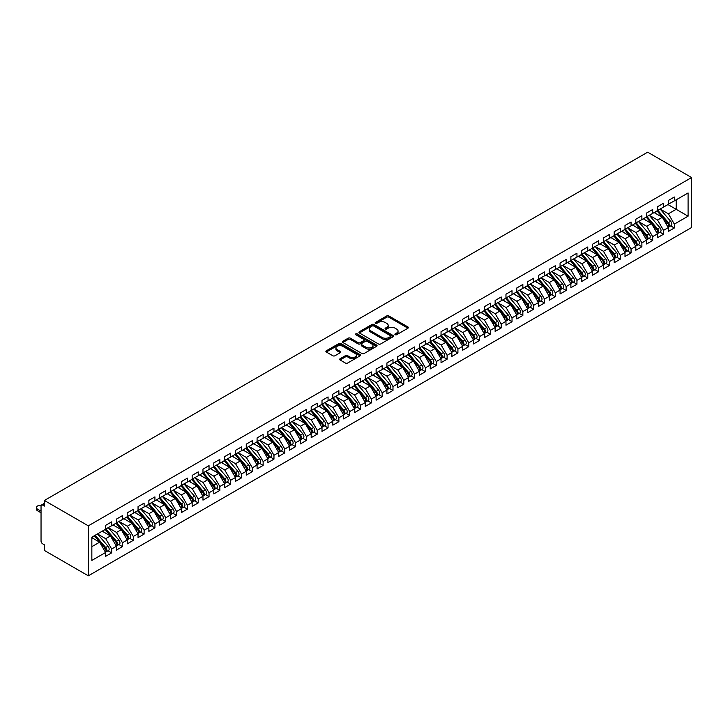 <?xml version="1.0" encoding="UTF-8"?>
<svg xmlns="http://www.w3.org/2000/svg" width="728" height="728" viewBox="0 0 728 728"><rect width="100%" height="100%" fill="white"/><g stroke="black" fill="none" stroke-linecap="round" stroke-linejoin="round"><path stroke-width="1.09" d="M395.186 334.716A1.056 0.61 0 0 0 396.678 334.716L407.962 328.201A1.502 0.864 0 0 0 408.399 327.591A1.502 0.864 0 0 0 407.962 326.972L388.843 315.934A1.502 0.864 0 0 0 386.714 315.934L375.43 322.449A1.056 0.61 0 0 0 376.922 323.314L378.378 322.468A4.805 2.776 0 0 1 385.176 322.468L386.768 323.387A4.805 2.776 0 0 1 388.179 325.352A4.805 2.776 0 0 1 386.768 327.309L385.312 328.155A1.056 0.61 0 0 0 386.796 329.011L388.261 328.173A4.805 2.776 0 0 1 395.058 328.173L396.651 329.092A4.805 2.776 0 0 1 398.052 331.049A4.805 2.776 0 0 1 396.651 333.014L395.186 333.861A1.056 0.61 0 0 0 395.186 334.716L395.186 333.861M340.085 358.74A1.502 0.864 0 0 0 339.648 359.35A1.502 0.864 0 0 0 340.085 359.969L345.454 363.063A1.502 0.864 0 0 0 347.575 363.063L360.105 355.828A1.502 0.864 0 0 0 360.551 355.219A1.502 0.864 0 0 0 360.105 354.6L340.986 343.561A1.502 0.864 0 0 0 338.866 343.561L326.335 350.796A1.502 0.864 0 0 0 325.889 351.415A1.502 0.864 0 0 0 326.335 352.024L332.814 355.764A1.502 0.864 0 0 0 334.935 355.764L340.304 352.671A1.502 0.864 0 0 0 340.74 352.052A1.502 0.864 0 0 0 340.304 351.442L337.091 349.586A4.022 2.321 0 0 1 335.908 347.948A4.022 2.321 0 0 1 338.393 345.8A4.022 2.321 0 0 1 342.77 346.31L355.355 353.571A4.022 2.321 0 0 1 356.529 355.219A4.022 2.321 0 0 1 354.054 357.357A4.022 2.321 0 0 1 349.677 356.856L347.575 355.646A1.502 0.864 0 0 0 345.454 355.646L340.085 358.74L340.085 359.969M647.665 152.179L691.6 177.541L88.325 525.844L44.39 500.473L647.665 152.179M378.487 343.989A1.502 0.864 0 0 0 380.608 343.989L393.138 336.755A1.502 0.864 0 0 0 393.584 336.145A1.502 0.864 0 0 0 393.138 335.526L374.028 324.488A1.502 0.864 0 0 0 371.899 324.488L359.368 331.731A1.502 0.864 0 0 0 358.922 332.341A1.502 0.864 0 0 0 359.368 332.951L378.487 343.989M356.119 334.944A1.056 0.61 0 0 1 357.184 335.089L376.604 346.3L364.091 353.526A1.502 0.864 0 0 1 361.971 353.526L342.852 342.488L342.852 341.259A1.502 0.864 0 0 0 342.406 341.878A1.502 0.864 0 0 0 342.852 342.488M342.852 341.259L348.212 338.165A1.502 0.864 0 0 1 350.341 338.165L358.094 342.642A1.502 0.864 0 0 0 360.214 342.642L363.773 340.586A1.502 0.864 0 0 0 364.209 339.976A1.502 0.864 0 0 0 363.773 339.366L355.701 334.698A1.056 0.61 0 0 1 357.184 333.843L376.622 345.063A1.502 0.864 0 0 1 377.068 345.682A1.502 0.864 0 0 1 376.622 346.291L376.622 345.063M44.39 500.473L44.39 506.096L42.661 505.095A2.293 1.329 -120 0 0 41.514 504.986A2.293 1.329 -120 0 0 41.041 506.033L41.041 541.022A2.293 1.329 -120 0 0 42.661 543.834L44.39 544.835L44.39 550.459L88.325 575.821L88.325 525.844M88.325 575.821L691.6 227.527L691.6 177.541M667.958 204.568L688.087 216.189L688.087 192.947L674.337 200.882L674.337 197.006L668.277 200.5L668.277 204.377L663.517 207.125L663.517 203.249L657.457 206.752L657.457 210.619L652.697 213.377L652.697 209.5L646.637 212.995L646.637 216.871L641.878 219.619L641.878 215.743L635.817 219.246L635.817 223.123L631.058 225.871L631.058 221.994L624.997 225.489L624.997 229.366L620.238 232.114L620.238 228.246L614.177 231.741L614.177 235.617L609.418 238.365L609.418 234.489L603.357 237.992L603.357 241.86L598.589 244.608L598.589 240.741L592.537 244.235L592.537 248.111L587.769 250.86L587.769 246.983L581.708 250.487L581.708 254.354L576.949 257.102L576.949 253.235L570.889 256.729L570.889 260.606L566.129 263.354L566.129 259.477L560.069 262.981L560.069 266.848L555.309 269.597L555.309 265.729L549.249 269.224L549.249 273.1L544.489 275.848L544.489 271.972L538.429 275.475L538.429 279.343L533.67 282.091L533.67 278.223L527.609 281.718L527.609 285.594L522.85 288.343L522.85 284.466L516.789 287.969L516.789 291.837L512.021 294.594L512.021 290.718L505.969 294.212L505.969 298.089L501.201 300.837L501.201 296.96L495.14 300.464L495.14 304.34L490.381 307.089L490.381 303.212L484.32 306.706L484.32 310.583L479.561 313.331L479.561 309.464L473.5 312.958L473.5 316.835L468.741 319.583L468.741 315.706L462.68 319.21L462.68 323.077L457.921 325.826L457.921 321.958L451.861 325.452L451.861 329.329L447.101 332.077L447.101 328.201L441.041 331.704L441.041 335.572L436.281 338.32L436.281 334.452L430.221 337.947L430.221 341.823L425.452 344.572L425.452 340.695L419.392 344.198L419.392 348.066L414.632 350.814L414.632 346.947L408.572 350.441L408.572 354.318L403.812 357.066L403.812 353.189L397.752 356.693L397.752 360.56L392.993 363.308L392.993 359.441L386.932 362.935L386.932 366.812L382.173 369.56L382.173 365.684L376.112 369.187L376.112 373.055L371.353 375.812L371.353 371.935L365.292 375.43L365.292 379.306L360.533 382.054L360.533 378.178L354.472 381.681L354.472 385.558L349.704 388.306L349.704 384.43L343.652 387.924L343.652 391.8L338.884 394.549L338.884 390.672L332.823 394.176L332.823 398.052L328.064 400.8L328.064 396.924L322.004 400.418L322.004 404.295L317.244 407.043L317.244 403.175L311.184 406.67L311.184 410.546L306.424 413.295L306.424 409.418L300.364 412.922L300.364 416.789L295.604 419.537L295.604 415.67L289.544 419.164L289.544 423.041L284.784 425.789L284.784 421.912L278.724 425.416L278.724 429.283L273.965 432.032L273.965 428.164L267.904 431.659L267.904 435.535L263.136 438.283L263.136 434.407L257.084 437.91L257.084 441.778L252.316 444.526L252.316 440.658L246.255 444.153L246.255 448.029L241.496 450.778L241.496 446.901L235.435 450.404L235.435 454.272L230.676 457.029L230.676 453.153L224.615 456.647L224.615 460.524L219.856 463.272L219.856 459.395L213.795 462.899L213.795 466.775L209.036 469.524L209.036 465.647L202.976 469.141L202.976 473.018L198.216 475.766L198.216 471.89L192.156 475.393L192.156 479.27L187.396 482.018L187.396 478.141L181.336 481.636L181.336 485.512L176.567 488.26L176.567 484.393L170.516 487.887L170.516 491.764L165.747 494.512L165.747 490.636L159.687 494.139L159.687 498.007L154.928 500.755L154.928 496.887L148.867 500.382L148.867 504.258L144.108 507.007L144.108 503.13L138.047 506.633L138.047 510.501L133.288 513.249L133.288 509.382L127.227 512.876L127.227 516.753L122.468 519.501L122.468 515.624L116.407 519.128L116.407 522.995L111.648 525.743L111.648 521.876L105.587 525.37L105.587 529.247L91.846 537.182L91.846 560.423L105.587 552.488L99.636 542.178L91.846 537.683M688.087 216.189L674.337 224.115L668.386 213.814L660.169 209.063L670.67 221.33L668.395 222.641A3.058 1.765 60 0 1 669.578 225.553A3.058 1.765 60 0 1 668.941 226.954A3.058 1.765 60 0 1 668.45 227.1M670.743 225.917L674.337 227.991L674.337 224.115M674.337 227.991L668.277 231.495L668.277 227.618L663.517 230.367L657.566 220.056L649.34 215.306L659.85 227.582L657.575 228.892A3.058 1.765 60 0 1 658.758 231.804A3.058 1.765 60 0 1 658.121 233.206A3.058 1.765 60 0 1 657.63 233.342M659.923 232.159L663.517 234.243L663.517 230.367M663.517 234.243L657.457 237.738L657.457 233.861L652.697 236.618L646.746 226.308L638.52 221.558M649.103 238.411L652.697 240.486L652.697 236.618M652.697 240.486L646.637 243.989L646.637 240.113L641.878 242.861L635.926 232.551L627.7 227.8M638.283 244.663L641.878 246.737L641.878 242.861M641.878 246.737L635.817 250.232L635.817 246.364L631.058 249.113L625.106 238.802L616.88 234.052L627.381 246.319L625.115 247.638A3.058 1.765 60 0 1 626.298 250.541A3.058 1.765 60 0 1 625.661 251.943A3.058 1.765 60 0 1 625.17 252.088M627.463 250.905L631.058 252.98L631.058 249.113M631.058 252.98L624.997 256.484L624.997 252.607L620.238 255.355L614.286 245.045L606.06 240.304L616.561 252.571L614.295 253.881A3.058 1.765 60 0 1 615.469 256.793A3.058 1.765 60 0 1 614.841 258.194A3.058 1.765 60 0 1 614.341 258.331M616.634 257.157L620.238 259.232L620.238 255.355M620.238 259.232L614.177 262.726L614.177 258.859L609.418 261.607L603.466 251.296L595.24 246.546L605.741 258.813L603.466 260.133A3.058 1.765 60 0 1 604.65 263.036A3.058 1.765 60 0 1 604.022 264.437A3.058 1.765 60 0 1 603.521 264.582M605.814 263.399L609.418 265.474L609.418 261.607M609.418 265.474L603.357 268.978L603.357 265.101L598.589 267.849L592.638 257.539L584.42 252.798L594.922 265.065L592.647 266.375A3.058 1.765 60 0 1 593.83 269.287A3.058 1.765 60 0 1 593.202 270.689A3.058 1.765 60 0 1 592.701 270.825M594.994 269.651L598.589 271.726L598.589 267.849M598.589 271.726L592.537 275.22L592.537 271.353L587.769 274.101L581.818 263.791L573.6 259.041M584.175 275.894L587.769 277.969L587.769 274.101M587.769 277.969L581.708 281.472L581.708 277.596L576.949 280.344L570.998 270.033L562.771 265.292M573.355 282.146L576.949 284.22L576.949 280.344M576.949 284.22L570.889 287.715L570.889 283.847L566.129 286.595L560.178 276.285L551.951 271.535L562.462 283.811L560.187 285.121A3.058 1.765 60 0 1 561.37 288.024A3.058 1.765 60 0 1 560.733 289.425A3.058 1.765 60 0 1 560.241 289.571M562.535 288.388L566.129 290.463L566.129 286.595M566.129 290.463L560.069 293.966L560.069 290.09L555.309 292.838L549.358 282.537L541.131 277.787L551.642 290.053L549.367 291.364A3.058 1.765 60 0 1 550.55 294.276A3.058 1.765 60 0 1 549.913 295.677A3.058 1.765 60 0 1 549.422 295.823M551.715 294.64L555.309 296.715L555.309 292.838M555.309 296.715L549.249 300.209L549.249 296.341L544.489 299.09L538.538 288.779L530.312 284.029M540.895 300.882L544.489 302.966L544.489 299.09M544.489 302.966L538.429 306.461L538.429 302.584L533.67 305.332L527.718 295.031L519.492 290.281L529.993 302.548L527.727 303.858A3.058 1.765 60 0 1 528.901 306.77A3.058 1.765 60 0 1 528.273 308.171A3.058 1.765 60 0 1 527.773 308.317M530.066 307.134L533.67 309.209L533.67 305.332M533.67 309.209L527.609 312.712L527.609 308.836L522.85 311.584L516.898 301.274L508.672 296.524M519.246 313.377L522.85 315.461L522.85 311.584M522.85 315.461L516.789 318.955L516.789 315.078L512.021 317.836L506.069 307.525L497.852 302.775M508.426 319.628L512.021 321.703L512.021 317.836M512.021 321.703L505.969 325.207L505.969 321.33L501.201 324.078L495.249 313.768L487.032 309.018L497.533 321.294L495.258 322.604A3.058 1.765 60 0 1 496.441 325.516A3.058 1.765 60 0 1 495.804 326.918A3.058 1.765 60 0 1 495.313 327.054M497.606 325.88L501.201 327.955L501.201 324.078M501.201 327.955L495.14 331.449L495.14 327.582L490.381 330.33L484.429 320.02L476.203 315.269L486.714 327.536L484.439 328.856A3.058 1.765 60 0 1 485.621 331.759A3.058 1.765 60 0 1 484.985 333.16A3.058 1.765 60 0 1 484.493 333.306M486.786 332.123L490.381 334.197L490.381 330.33M490.381 334.197L484.32 337.701L484.32 333.824L479.561 336.573L473.61 326.262L465.383 321.521L475.894 333.788L473.619 335.098A3.058 1.765 60 0 1 474.802 338.01A3.058 1.765 60 0 1 474.165 339.412A3.058 1.765 60 0 1 473.673 339.548M475.966 338.374L479.561 340.449L479.561 336.573M479.561 340.449L473.5 343.944L473.5 340.076L468.741 342.824L462.79 332.514L454.563 327.764L465.074 340.031L462.799 341.35A3.058 1.765 60 0 1 463.982 344.253A3.058 1.765 60 0 1 463.345 345.654A3.058 1.765 60 0 1 462.853 345.8M465.147 344.617L468.741 346.692L468.741 342.824M468.741 346.692L462.68 350.195L462.68 346.319L457.921 349.067L451.97 338.757L443.743 334.016M454.327 350.869L457.921 352.944L457.921 349.067M457.921 352.944L451.861 356.438L451.861 352.57L447.101 355.319L441.15 345.008L432.923 340.258M443.498 357.111L447.101 359.186L447.101 355.319M447.101 359.186L441.041 362.69L441.041 358.813L436.281 361.561L430.321 351.251L422.104 346.51L432.605 358.777L430.33 360.087A3.058 1.765 60 0 1 431.513 362.999A3.058 1.765 60 0 1 430.885 364.4A3.058 1.765 60 0 1 430.385 364.537M432.678 363.363L436.281 365.438L436.281 361.561M436.281 365.438L430.221 368.932L430.221 365.065L425.452 367.813L419.501 357.503L411.284 352.752L421.785 365.028L419.51 366.339A3.058 1.765 60 0 1 420.693 369.242A3.058 1.765 60 0 1 420.065 370.643A3.058 1.765 60 0 1 419.565 370.789M421.858 369.606L425.452 371.68L425.452 367.813M425.452 371.68L419.392 375.184L419.392 371.307L414.632 374.055L408.681 363.754L400.455 359.004L410.965 371.271L408.69 372.581A3.058 1.765 60 0 1 409.873 375.493A3.058 1.765 60 0 1 409.236 376.895A3.058 1.765 60 0 1 408.745 377.031M411.038 375.857L414.632 377.932L414.632 374.055M414.632 377.932L408.572 381.426L408.572 377.559L403.812 380.307L397.861 369.997L389.635 365.247M400.218 382.1L403.812 384.184L403.812 380.307M403.812 384.184L397.752 387.678L397.752 383.802L392.993 386.55L387.041 376.249L378.815 371.498M389.398 388.352L392.993 390.426L392.993 386.55M392.993 390.426L386.932 393.93L386.932 390.053L382.173 392.801L376.221 382.491L367.995 377.741L378.505 390.017L376.23 391.327A3.058 1.765 60 0 1 377.413 394.239A3.058 1.765 60 0 1 376.776 395.641A3.058 1.765 60 0 1 376.285 395.777M378.578 394.594L382.173 396.678L382.173 392.801M382.173 396.678L376.112 400.173L376.112 396.296L371.353 399.044L365.401 388.743L357.175 383.993M367.758 400.846L371.353 402.921L371.353 399.044M371.353 402.921L365.292 406.424L365.292 402.548L360.533 405.296L354.582 394.986L346.355 390.235L356.856 402.511L354.591 403.822A3.058 1.765 60 0 1 355.764 406.734A3.058 1.765 60 0 1 355.137 408.135A3.058 1.765 60 0 1 354.636 408.272M356.929 407.089L360.533 409.172L360.533 405.296M360.533 409.172L354.472 412.667L354.472 408.79L349.704 411.548L343.752 401.237L335.535 396.487L346.037 408.754L343.762 410.073A3.058 1.765 60 0 1 344.945 412.976A3.058 1.765 60 0 1 344.317 414.378A3.058 1.765 60 0 1 343.816 414.523M346.109 413.34L349.704 415.415L349.704 411.548M349.704 415.415L343.652 418.919L343.652 415.042L338.884 417.79L332.933 407.48L324.715 402.739M335.289 419.592L338.884 421.667L338.884 417.79M338.884 421.667L332.823 425.161L332.823 421.294L328.064 424.042L322.113 413.731L313.886 408.981M324.47 425.834L328.064 427.909L328.064 424.042M328.064 427.909L322.004 431.413L322.004 427.536L317.244 430.284L311.293 419.974L303.066 415.233L313.577 427.5L311.302 428.81A3.058 1.765 60 0 1 312.485 431.722A3.058 1.765 60 0 1 311.848 433.124A3.058 1.765 60 0 1 311.356 433.26M313.65 432.086L317.244 434.161L317.244 430.284M317.244 434.161L311.184 437.655L311.184 433.788L306.424 436.536L300.473 426.226L292.246 421.476L302.757 433.742L300.482 435.062A3.058 1.765 60 0 1 301.665 437.965A3.058 1.765 60 0 1 301.028 439.366A3.058 1.765 60 0 1 300.537 439.512M302.83 438.329L306.424 440.404L306.424 436.536M306.424 440.404L300.364 443.907L300.364 440.031L295.604 442.779L289.653 432.468L281.427 427.727L291.928 439.994L289.662 441.305A3.058 1.765 60 0 1 290.845 444.216A3.058 1.765 60 0 1 290.208 445.618A3.058 1.765 60 0 1 289.717 445.754M292.01 444.581L295.604 446.655L295.604 442.779M295.604 446.655L289.544 450.15L289.544 446.282L284.784 449.03L278.833 438.72L270.607 433.97L281.108 446.246L278.842 447.556A3.058 1.765 60 0 1 280.025 450.459A3.058 1.765 60 0 1 279.388 451.861A3.058 1.765 60 0 1 278.888 452.006M281.181 450.823L284.784 452.898L284.784 449.03M284.784 452.898L278.724 456.401L278.724 452.525L273.965 455.273L268.013 444.972L259.787 440.222M270.361 457.075L273.965 459.15L273.965 455.273M273.965 459.15L267.904 462.644L267.904 458.776L263.136 461.525L257.184 451.214L248.967 446.464M259.541 463.317L263.136 465.401L263.136 461.525M263.136 465.401L257.084 468.896L257.084 465.019L252.316 467.767L246.364 457.466L238.147 452.716L248.648 464.983L246.373 466.293A3.058 1.765 60 0 1 247.556 469.205A3.058 1.765 60 0 1 246.919 470.606A3.058 1.765 60 0 1 246.428 470.752M248.721 469.569L252.316 471.644L252.316 467.767M252.316 471.644L246.255 475.147L246.255 471.271L241.496 474.019L235.544 463.709L227.318 458.959L237.829 471.234L235.554 472.545A3.058 1.765 60 0 1 236.736 475.457A3.058 1.765 60 0 1 236.1 476.858A3.058 1.765 60 0 1 235.608 476.995M237.901 475.812L241.496 477.896L241.496 474.019M241.496 477.896L235.435 481.39L235.435 477.513L230.676 480.262L224.725 469.96L216.498 465.21M227.081 482.063L230.676 484.138L230.676 480.262M230.676 484.138L224.615 487.642L224.615 483.765L219.856 486.513L213.905 476.203L205.678 471.453L216.189 483.729L213.914 485.039A3.058 1.765 60 0 1 215.097 487.951A3.058 1.765 60 0 1 214.46 489.353A3.058 1.765 60 0 1 213.968 489.489M216.262 488.306L219.856 490.39L219.856 486.513M219.856 490.39L213.795 493.884L213.795 490.008L209.036 492.765L203.085 482.455L194.858 477.705M205.442 494.558L209.036 496.632L209.036 492.765M209.036 496.632L202.976 500.136L202.976 496.259L198.216 499.008L192.265 488.697L184.038 483.956M194.613 500.809L198.216 502.884L198.216 499.008M198.216 502.884L192.156 506.379L192.156 502.511L187.396 505.259L181.445 494.949L173.219 490.199L183.72 502.466L181.445 503.785A3.058 1.765 60 0 1 182.628 506.688A3.058 1.765 60 0 1 182 508.089A3.058 1.765 60 0 1 181.499 508.235M183.793 507.052L187.396 509.127L187.396 505.259M187.396 509.127L181.336 512.63L181.336 508.754L176.567 511.502L170.616 501.192L162.399 496.45L172.9 508.717L170.625 510.028A3.058 1.765 60 0 1 171.808 512.94A3.058 1.765 60 0 1 171.18 514.341A3.058 1.765 60 0 1 170.68 514.478M172.973 513.304L176.567 515.379L176.567 511.502M176.567 515.379L170.516 518.873L170.516 515.005L165.747 517.754L159.796 507.443L151.579 502.693L162.08 514.96L159.805 516.279A3.058 1.765 60 0 1 160.988 519.182A3.058 1.765 60 0 1 160.351 520.584A3.058 1.765 60 0 1 159.86 520.729M162.153 519.546L165.747 521.621L165.747 517.754M165.747 521.621L159.687 525.125L159.687 521.248L154.928 523.996L148.976 513.686L140.75 508.945L151.26 521.212L148.985 522.522A3.058 1.765 60 0 1 150.168 525.434A3.058 1.765 60 0 1 149.531 526.835A3.058 1.765 60 0 1 149.04 526.972M151.333 525.798L154.928 527.873L154.928 523.996M154.928 527.873L148.867 531.367L148.867 527.5L144.108 530.248L138.156 519.938L129.93 515.187M140.513 532.041L144.108 534.115L144.108 530.248M144.108 534.115L138.047 537.619L138.047 533.742L133.288 536.49L127.336 526.189L119.11 521.439L129.62 533.706L127.345 535.016A3.058 1.765 60 0 1 128.528 537.928A3.058 1.765 60 0 1 127.891 539.33A3.058 1.765 60 0 1 127.4 539.466M129.693 538.292L133.288 540.367L133.288 536.49M133.288 540.367L127.227 543.861L127.227 539.994L122.468 542.742L116.516 532.432L108.29 527.682M118.873 544.535L122.468 546.61L122.468 542.742M122.468 546.61L116.407 550.113L116.407 546.237L111.648 548.985L105.697 538.684L97.47 533.933L107.972 546.2L105.706 547.511A3.058 1.765 60 0 1 106.88 550.423A3.058 1.765 60 0 1 106.252 551.824A3.058 1.765 60 0 1 105.751 551.97M108.044 550.787L111.648 552.861L111.648 548.985M111.648 552.861L105.587 556.356L105.587 552.488M105.587 529.12L111.648 525.743M91.846 546.673L99.636 542.178M116.407 522.877L122.468 519.501M105.697 538.684L110.456 535.935L102.229 531.185M116.407 546.237L110.456 535.935M127.227 516.625L133.288 513.249M116.516 532.432L121.276 529.684L113.049 524.934M127.227 539.994L121.276 529.684M138.047 510.383L144.108 507.007M127.336 526.189L132.096 523.432L123.869 518.691M138.047 533.742L132.096 523.432M148.867 504.131L154.928 500.755M138.156 519.938L142.916 517.189L134.689 512.439M148.867 527.5L142.916 517.189M159.687 497.879L165.747 494.512M148.976 513.686L153.735 510.938L145.518 506.197M159.687 521.248L153.735 510.938M170.516 491.637L176.567 488.26M159.796 507.443L164.564 504.695L156.338 499.945M170.516 515.005L164.564 504.695M181.336 485.385L187.396 482.018M170.616 501.192L175.384 498.443L167.158 493.702M181.336 508.754L175.384 498.443M192.156 479.142L198.216 475.766M181.445 494.949L186.204 492.201L177.978 487.451M192.156 502.511L186.204 492.201M202.976 472.891L209.036 469.524M192.265 488.697L197.024 485.949L188.798 481.199M202.976 496.259L197.024 485.949M213.795 466.648L219.856 463.272M203.085 482.455L207.844 479.707L199.618 474.956M213.795 490.008L207.844 479.707M224.615 460.396L230.676 457.029M213.905 476.203L218.664 473.455L210.438 468.705M224.615 483.765L218.664 473.455M235.435 454.154L241.496 450.778M224.725 469.96L229.484 467.212L221.267 462.462M235.435 477.513L229.484 467.212M246.255 447.902L252.316 444.526M235.544 463.709L240.304 460.961L232.086 456.21M246.255 471.271L240.304 460.961M257.084 441.659L263.136 438.283M246.364 457.466L251.133 454.718L242.906 449.968M257.084 465.019L251.133 454.718M267.904 435.408L273.965 432.032M257.184 451.214L261.953 448.466L253.726 443.716M267.904 458.776L261.953 448.466M278.724 429.165L284.784 425.789M268.013 444.972L272.773 442.214L264.546 437.473M278.724 452.525L272.773 442.214M289.544 422.913L295.604 419.537M278.833 438.72L283.592 435.972L275.366 431.222M289.544 446.282L283.592 435.972M300.364 416.662L306.424 413.295M289.653 432.468L294.412 429.72L286.186 424.979M300.364 440.031L294.412 429.72M311.184 410.419L317.244 407.043M300.473 426.226L305.232 423.478L297.006 418.727M311.184 433.788L305.232 423.478M322.004 404.167L328.064 400.8M311.293 419.974L316.052 417.226L307.835 412.485M322.004 427.536L316.052 417.226M332.823 397.925L338.884 394.549M322.113 413.731L326.872 410.983L318.655 406.233M332.823 421.294L326.872 410.983M343.652 391.673L349.704 388.306M332.933 407.48L337.701 404.732L329.475 399.981M343.652 415.042L337.701 404.732M354.472 385.431L360.533 382.054M343.752 401.237L348.521 398.489L340.295 393.739M354.472 408.79L348.521 398.489M365.292 379.179L371.353 375.812M354.582 394.986L359.341 392.237L351.114 387.487M365.292 402.548L359.341 392.237M376.112 372.936L382.173 369.56M365.401 388.743L370.161 385.995L361.934 381.245M376.112 396.296L370.161 385.995M386.932 366.685L392.993 363.308M376.221 382.491L380.981 379.743L372.754 374.993M386.932 390.053L380.981 379.743M397.752 360.442L403.812 357.066M387.041 376.249L391.8 373.5L383.574 368.75M397.752 383.802L391.8 373.5M408.572 354.19L414.632 350.814M397.861 369.997L402.62 367.249L394.403 362.499M408.572 377.559L402.62 367.249M419.392 347.948L425.452 344.572M408.681 363.754L413.44 360.997L405.223 356.256M419.392 371.307L413.44 360.997M430.221 341.696L436.281 338.32M419.501 357.503L424.269 354.754L416.043 350.004M430.221 365.065L424.269 354.754M441.041 335.453L447.101 332.077M430.321 351.251L435.089 348.503L426.863 343.762M441.041 358.813L435.089 348.503M451.861 329.202L457.921 325.826M441.15 345.008L445.909 342.26L437.683 337.51M451.861 352.57L445.909 342.26M462.68 322.95L468.741 319.583M451.97 338.757L456.729 336.008L448.503 331.267M462.68 346.319L456.729 336.008M473.5 316.707L479.561 313.331M462.79 332.514L467.549 329.766L459.322 325.016M473.5 340.076L467.549 329.766M484.32 310.456L490.381 307.089M473.61 326.262L478.369 323.514L470.142 318.764M484.32 333.824L478.369 323.514M495.14 304.213L501.201 300.837M484.429 320.02L489.189 317.272L480.971 312.521M495.14 327.582L489.189 317.272M505.969 297.961L512.021 294.594M495.249 313.768L500.009 311.02L491.791 306.27M505.969 321.33L500.009 311.02M516.789 291.719L522.85 288.343M506.069 307.525L510.838 304.777L502.611 300.027M516.789 315.078L510.838 304.777M527.609 285.467L533.67 282.091M516.898 301.274L521.658 298.526L513.431 293.775M527.609 308.836L521.658 298.526M538.429 279.224L544.489 275.848M527.718 295.031L532.477 292.283L524.251 287.533M538.429 302.584L532.477 292.283M549.249 272.973L555.309 269.597M538.538 288.779L543.297 286.031L535.071 281.281M549.249 296.341L543.297 286.031M560.069 266.73L566.129 263.354M549.358 282.537L554.117 279.779L545.891 275.038M560.069 290.09L554.117 279.779M570.889 260.478L576.949 257.102M560.178 276.285L564.937 273.537L556.711 268.787M570.889 283.847L564.937 273.537M581.708 254.236L587.769 250.86M570.998 270.033L575.757 267.285L567.54 262.544M581.708 277.596L575.757 267.285M592.537 247.984L598.589 244.608M581.818 263.791L586.586 261.043L578.36 256.292M592.537 271.353L586.586 261.043M603.357 241.732L609.418 238.365M592.638 257.539L597.406 254.791L589.18 250.05M603.357 265.101L597.406 254.791M614.177 235.49L620.238 232.114M603.466 251.296L608.226 248.548L599.999 243.798M614.177 258.859L608.226 248.548M624.997 229.238L631.058 225.871M614.286 245.045L619.046 242.297L610.819 237.546M624.997 252.607L619.046 242.297M635.817 222.996L641.878 219.619M625.106 238.802L629.866 236.054L621.639 231.304M635.817 246.364L629.866 236.054M646.637 216.744L652.697 213.377M635.926 232.551L640.685 229.802L632.459 225.052M646.637 240.113L640.685 229.802M657.457 210.501L663.517 207.125M646.746 226.308L651.505 223.56L643.288 218.809M657.457 233.861L651.505 223.56M668.277 204.249L674.337 200.882M668.386 213.814L676.175 209.309L676.175 199.818L688.087 192.947M657.566 220.056L662.325 217.308L654.108 212.558M668.277 227.618L662.325 217.308M395.604 334.862L396.651 334.261A4.805 2.776 0 0 0 398.052 332.305L398.052 331.049M388.179 325.352L388.179 326.599A4.805 2.776 0 0 1 386.768 328.565L385.731 329.165M407.962 326.972L407.962 328.201L388.843 317.19A1.502 0.864 0 0 0 386.714 317.19L375.848 323.459M393.138 335.526L393.138 336.755L374.028 325.744A1.502 0.864 0 0 0 371.899 325.744L359.386 332.969M390.49 336.573A1.056 0.61 0 0 0 390.49 335.717L373.701 326.026A1.056 0.61 0 0 0 372.217 326.026L370.679 326.918A4.805 2.776 0 0 0 369.269 328.874A4.805 2.776 0 0 0 370.679 330.84L382.145 337.464A4.805 2.776 0 0 0 388.943 337.464L390.49 336.573L390.49 337.819A1.056 0.61 0 0 0 390.8 337.392L390.8 336.145M369.269 328.874L369.269 330.13A4.805 2.776 0 0 0 370.679 332.086L370.679 330.84M390.49 337.819L388.943 338.711A4.805 2.776 0 0 1 382.145 338.711L370.679 332.086M342.87 342.506L348.212 339.412L348.212 338.165M364.209 339.976L364.209 341.223A1.502 0.864 0 0 1 363.773 341.841L360.214 343.889A1.502 0.864 0 0 1 358.094 343.889L350.341 339.412A1.502 0.864 0 0 0 348.212 339.412M366.139 347.292A4.022 2.321 0 0 0 370.516 347.793A4.022 2.321 0 0 0 373 345.645A4.022 2.321 0 0 0 371.817 344.007L367.385 341.45A1.502 0.864 0 0 0 365.265 341.45L361.707 343.498A1.502 0.864 0 0 0 361.261 344.116A1.502 0.864 0 0 0 361.707 344.726L366.139 347.292L366.139 348.539A4.022 2.321 0 0 0 370.516 349.04A4.022 2.321 0 0 0 373 346.901L373 345.645M361.261 344.116L361.261 345.363A1.502 0.864 0 0 0 361.707 345.982L361.707 344.726M366.139 348.539L361.707 345.982M356.529 355.219L356.529 356.465A4.022 2.321 0 0 1 354.054 358.604A4.022 2.321 0 0 1 349.677 358.103L347.575 356.893A1.502 0.864 0 0 0 345.454 356.893L340.103 359.978M335.908 347.948L335.908 349.194A4.022 2.321 0 0 0 337.091 350.841L337.091 349.586M340.304 351.442L340.304 352.671L337.091 350.841M360.087 355.837L340.986 344.808A1.502 0.864 0 0 0 338.866 344.808L326.353 352.034M668.941 226.954L671.216 225.644A3.058 1.765 -120 0 0 671.853 224.242A3.058 1.765 -120 0 0 670.67 221.33M657.011 210.883L667.53 223.141A3.058 1.765 60 0 1 668.714 226.053A3.058 1.765 60 0 1 668.158 227.4M655.992 213.65L654.736 212.194M657.875 210.383L668.395 222.641M658.121 233.206L660.396 231.886A3.058 1.765 -120 0 0 661.033 230.485A3.058 1.765 -120 0 0 659.85 227.582M646.191 217.126L656.711 229.393A3.058 1.765 60 0 1 657.894 232.305A3.058 1.765 60 0 1 657.339 233.652M645.163 219.892L643.916 218.446M647.055 216.626L657.575 228.892M636.236 222.877L646.755 235.135A3.058 1.765 60 0 1 647.938 238.047A3.058 1.765 60 0 1 647.301 239.448L649.576 238.138A3.058 1.765 -120 0 0 650.213 236.736A3.058 1.765 -120 0 0 649.03 233.825L638.511 221.567M647.301 239.448A3.058 1.765 60 0 1 646.81 239.594M635.371 223.378L645.891 235.635A3.058 1.765 60 0 1 647.074 238.547A3.058 1.765 60 0 1 646.519 239.903M634.343 226.144L633.096 224.688M625.416 229.129L635.935 241.387A3.058 1.765 60 0 1 637.118 244.299A3.058 1.765 60 0 1 636.481 245.7L638.756 244.381A3.058 1.765 -120 0 0 639.384 242.988A3.058 1.765 -120 0 0 638.21 240.076L627.691 227.809M636.481 245.7A3.058 1.765 60 0 1 635.99 245.837M624.551 229.62L635.071 241.887A3.058 1.765 60 0 1 636.254 244.799A3.058 1.765 60 0 1 635.699 246.146M623.523 232.387L622.276 230.94M625.661 251.943L627.936 250.632A3.058 1.765 -120 0 0 628.564 249.231A3.058 1.765 -120 0 0 627.381 246.319M613.731 235.872L624.251 248.13A3.058 1.765 60 0 1 625.425 251.042A3.058 1.765 60 0 1 624.87 252.398M612.703 238.638L611.456 237.182M614.596 235.371L625.115 247.638M614.841 258.194L617.116 256.884A3.058 1.765 -120 0 0 617.744 255.483A3.058 1.765 -120 0 0 616.561 252.571M602.911 242.124L613.422 254.381A3.058 1.765 60 0 1 614.605 257.293A3.058 1.765 60 0 1 614.05 258.64M601.883 244.881L600.636 243.434M603.776 241.623L614.295 253.881M604.022 264.437L606.288 263.126A3.058 1.765 -120 0 0 606.925 261.725A3.058 1.765 -120 0 0 605.741 258.813M592.082 248.366L602.602 260.633A3.058 1.765 60 0 1 603.785 263.536A3.058 1.765 60 0 1 603.23 264.892M591.063 251.133L589.817 249.677M592.956 247.866L603.466 260.133M593.202 270.689L595.468 269.378A3.058 1.765 -120 0 0 596.105 267.977A3.058 1.765 -120 0 0 594.922 265.065M581.263 254.618L591.782 266.876A3.058 1.765 60 0 1 592.965 269.788A3.058 1.765 60 0 1 592.41 271.135M580.243 257.384L578.997 255.928M582.127 254.118L592.647 266.375M571.307 260.36L581.827 272.627A3.058 1.765 60 0 1 583.01 275.53A3.058 1.765 60 0 1 582.373 276.931L584.648 275.621A3.058 1.765 -120 0 0 585.285 274.219A3.058 1.765 -120 0 0 584.102 271.316L573.582 259.05M582.373 276.931A3.058 1.765 60 0 1 581.881 277.077M570.443 260.861L580.962 273.127A3.058 1.765 60 0 1 582.145 276.03A3.058 1.765 60 0 1 581.59 277.386M569.423 263.627L568.168 262.171M560.487 266.612L571.007 278.87A3.058 1.765 60 0 1 572.19 281.781A3.058 1.765 60 0 1 571.553 283.183L573.828 281.873A3.058 1.765 -120 0 0 574.465 280.471A3.058 1.765 -120 0 0 573.282 277.559L562.762 265.301M571.553 283.183A3.058 1.765 60 0 1 571.061 283.319M559.623 267.112L570.142 279.37A3.058 1.765 60 0 1 571.325 282.282A3.058 1.765 60 0 1 570.77 283.629M558.594 269.879L557.348 268.423M560.733 289.425L563.008 288.115A3.058 1.765 -120 0 0 563.645 286.714A3.058 1.765 -120 0 0 562.462 283.811M548.803 273.355L559.322 285.622A3.058 1.765 60 0 1 560.505 288.525A3.058 1.765 60 0 1 559.95 289.881M547.775 276.121L546.528 274.665M549.667 272.854L560.187 285.121M549.913 295.677L552.188 294.367A3.058 1.765 -120 0 0 552.816 292.965A3.058 1.765 -120 0 0 551.642 290.053M537.983 279.607L548.503 291.864A3.058 1.765 60 0 1 549.685 294.776A3.058 1.765 60 0 1 549.121 296.123M536.955 282.373L535.708 280.917M538.847 279.106L549.367 291.364M528.028 285.349L538.547 297.615A3.058 1.765 60 0 1 539.73 300.528A3.058 1.765 60 0 1 539.093 301.92L541.368 300.609A3.058 1.765 -120 0 0 541.996 299.208A3.058 1.765 -120 0 0 540.813 296.305L530.303 284.038M539.093 301.92A3.058 1.765 60 0 1 538.593 302.065M527.163 285.849L537.683 298.116A3.058 1.765 60 0 1 538.856 301.019A3.058 1.765 60 0 1 538.301 302.375M526.135 288.616L524.888 287.16M528.273 308.171L530.548 306.861A3.058 1.765 -120 0 0 531.176 305.46A3.058 1.765 -120 0 0 529.993 302.548M516.343 292.101L526.854 304.359A3.058 1.765 60 0 1 528.037 307.271A3.058 1.765 60 0 1 527.481 308.617M515.315 294.867L514.068 293.411M517.208 291.6L527.727 303.858M506.388 297.843L516.898 310.11A3.058 1.765 60 0 1 518.081 313.022A3.058 1.765 60 0 1 517.453 314.423L519.719 313.104A3.058 1.765 -120 0 0 520.356 311.702A3.058 1.765 -120 0 0 519.173 308.799L508.654 296.533M517.453 314.423A3.058 1.765 60 0 1 516.953 314.56M505.514 298.344L516.034 310.61A3.058 1.765 60 0 1 517.217 313.522A3.058 1.765 60 0 1 516.662 314.869M504.495 301.11L503.248 299.663M495.559 304.095L506.078 316.352A3.058 1.765 60 0 1 507.261 319.264A3.058 1.765 60 0 1 506.633 320.666L508.899 319.355A3.058 1.765 -120 0 0 509.536 317.954A3.058 1.765 -120 0 0 508.353 315.042L497.834 302.784M506.633 320.666A3.058 1.765 60 0 1 506.133 320.811M494.694 304.595L505.214 316.853A3.058 1.765 60 0 1 506.397 319.765A3.058 1.765 60 0 1 505.842 321.121M493.675 307.362L492.428 305.906M495.804 326.918L498.079 325.598A3.058 1.765 -120 0 0 498.716 324.197A3.058 1.765 -120 0 0 497.533 321.294M483.874 310.838L494.394 323.105A3.058 1.765 60 0 1 495.577 326.017A3.058 1.765 60 0 1 495.022 327.363M482.846 313.604L481.599 312.157M484.739 310.346L495.258 322.604M484.985 333.16L487.26 331.85A3.058 1.765 -120 0 0 487.897 330.448A3.058 1.765 -120 0 0 486.714 327.536M473.054 317.089L483.574 329.347A3.058 1.765 60 0 1 484.757 332.259A3.058 1.765 60 0 1 484.202 333.615M472.026 319.856L470.779 318.4M473.919 316.589L484.439 328.856M474.165 339.412L476.44 338.101A3.058 1.765 -120 0 0 477.077 336.7A3.058 1.765 -120 0 0 475.894 333.788M462.235 323.341L472.754 335.599A3.058 1.765 60 0 1 473.937 338.511A3.058 1.765 60 0 1 473.382 339.858M461.206 326.099L459.959 324.652M463.099 322.841L473.619 335.098M463.345 345.654L465.62 344.344A3.058 1.765 -120 0 0 466.248 342.943A3.058 1.765 -120 0 0 465.074 340.031M451.415 329.584L461.934 341.851A3.058 1.765 60 0 1 463.117 344.754A3.058 1.765 60 0 1 462.553 346.109M450.386 332.35L449.14 330.894M452.279 329.083L462.799 341.35M441.459 335.335L451.979 347.593A3.058 1.765 60 0 1 453.162 350.505A3.058 1.765 60 0 1 452.525 351.906L454.8 350.596A3.058 1.765 -120 0 0 455.428 349.194A3.058 1.765 -120 0 0 454.245 346.282L443.725 334.016M452.525 351.906A3.058 1.765 60 0 1 452.024 352.043M440.595 335.836L451.114 348.093A3.058 1.765 60 0 1 452.288 351.005A3.058 1.765 60 0 1 451.733 352.352M439.566 338.602L438.32 337.146M430.639 341.578L441.159 353.844A3.058 1.765 60 0 1 442.333 356.747A3.058 1.765 60 0 1 441.705 358.149L443.971 356.838A3.058 1.765 -120 0 0 444.608 355.437A3.058 1.765 -120 0 0 443.425 352.534L432.905 340.267M441.705 358.149A3.058 1.765 60 0 1 441.204 358.294M429.775 342.078L440.285 354.345A3.058 1.765 60 0 1 441.468 357.248A3.058 1.765 60 0 1 440.913 358.604M428.746 344.844L427.5 343.389M430.885 364.4L433.151 363.09A3.058 1.765 -120 0 0 433.788 361.689A3.058 1.765 -120 0 0 432.605 358.777M418.946 348.33L429.465 360.588A3.058 1.765 60 0 1 430.648 363.5A3.058 1.765 60 0 1 430.093 364.846M417.927 351.096L416.68 349.64M419.819 347.829L430.33 360.087M420.065 370.643L422.331 369.333A3.058 1.765 -120 0 0 422.968 367.931A3.058 1.765 -120 0 0 421.785 365.028M408.126 354.572L418.646 366.839A3.058 1.765 60 0 1 419.829 369.742A3.058 1.765 60 0 1 419.273 371.098M407.107 357.339L405.86 355.883M408.99 354.072L419.51 366.339M409.236 376.895L411.511 375.584A3.058 1.765 -120 0 0 412.148 374.183A3.058 1.765 -120 0 0 410.965 371.271M397.306 360.824L407.826 373.082A3.058 1.765 60 0 1 409.009 375.994A3.058 1.765 60 0 1 408.454 377.341M396.278 363.591L395.031 362.135M398.171 360.324L408.69 372.581M387.351 366.566L397.87 378.833A3.058 1.765 60 0 1 399.053 381.736A3.058 1.765 60 0 1 398.416 383.137L400.691 381.827A3.058 1.765 -120 0 0 401.328 380.425A3.058 1.765 -120 0 0 400.145 377.523L389.626 365.256M398.416 383.137A3.058 1.765 60 0 1 397.925 383.283M386.486 367.067L397.006 379.334A3.058 1.765 60 0 1 398.189 382.236A3.058 1.765 60 0 1 397.634 383.592M385.458 369.833L384.211 368.377M376.531 372.818L387.05 385.076A3.058 1.765 60 0 1 388.233 387.988A3.058 1.765 60 0 1 387.596 389.389L389.871 388.079A3.058 1.765 -120 0 0 390.508 386.677A3.058 1.765 -120 0 0 389.325 383.765L378.806 371.507M387.596 389.389A3.058 1.765 60 0 1 387.105 389.535M375.666 373.318L386.186 385.576A3.058 1.765 60 0 1 387.369 388.488A3.058 1.765 60 0 1 386.814 389.835M374.638 376.085L373.391 374.629M376.776 395.641L379.051 394.321A3.058 1.765 -120 0 0 379.679 392.92A3.058 1.765 -120 0 0 378.505 390.017M364.846 379.561L375.366 391.828A3.058 1.765 60 0 1 376.549 394.731A3.058 1.765 60 0 1 375.985 396.087M363.818 382.327L362.571 380.881M365.711 379.061L376.23 391.327M354.891 385.312L365.411 397.57A3.058 1.765 60 0 1 366.594 400.482A3.058 1.765 60 0 1 365.957 401.883L368.231 400.573A3.058 1.765 -120 0 0 368.859 399.171A3.058 1.765 -120 0 0 367.676 396.26L357.157 384.002M365.957 401.883A3.058 1.765 60 0 1 365.456 402.029M354.026 385.813L364.546 398.07A3.058 1.765 60 0 1 365.72 400.982A3.058 1.765 60 0 1 365.165 402.338M352.998 388.579L351.751 387.123M355.137 408.135L357.403 406.816A3.058 1.765 -120 0 0 358.039 405.414A3.058 1.765 -120 0 0 356.856 402.511M343.197 392.055L353.717 404.322A3.058 1.765 60 0 1 354.9 407.234A3.058 1.765 60 0 1 354.345 408.581M342.178 394.822L340.931 393.375M344.071 391.564L354.591 403.822M344.317 414.378L346.583 413.067A3.058 1.765 -120 0 0 347.22 411.666A3.058 1.765 -120 0 0 346.037 408.754M332.377 398.307L342.897 410.565A3.058 1.765 60 0 1 344.08 413.477A3.058 1.765 60 0 1 343.525 414.833M331.358 401.073L330.112 399.617M333.242 397.806L343.762 410.073M322.422 404.058L332.942 416.316A3.058 1.765 60 0 1 334.125 419.228A3.058 1.765 60 0 1 333.488 420.629L335.763 419.319A3.058 1.765 -120 0 0 336.4 417.918A3.058 1.765 -120 0 0 335.217 415.006L324.697 402.739M333.488 420.629A3.058 1.765 60 0 1 332.996 420.766M321.558 404.55L332.077 416.816A3.058 1.765 60 0 1 333.26 419.728A3.058 1.765 60 0 1 332.705 421.075M320.538 407.316L319.292 405.869M311.602 410.301L322.122 422.568A3.058 1.765 60 0 1 323.305 425.471A3.058 1.765 60 0 1 322.668 426.872L324.943 425.561A3.058 1.765 -120 0 0 325.58 424.16A3.058 1.765 -120 0 0 324.397 421.248L313.877 408.99M322.668 426.872A3.058 1.765 60 0 1 322.176 427.018M310.738 410.801L321.257 423.068A3.058 1.765 60 0 1 322.44 425.971A3.058 1.765 60 0 1 321.885 427.327M309.709 413.568L308.463 412.112M311.848 433.124L314.123 431.813A3.058 1.765 -120 0 0 314.76 430.412A3.058 1.765 -120 0 0 313.577 427.5M299.918 417.053L310.437 429.311A3.058 1.765 60 0 1 311.62 432.223A3.058 1.765 60 0 1 311.065 433.57M298.889 419.81L297.643 418.363M300.782 416.553L311.302 428.81M301.028 439.366L303.303 438.056A3.058 1.765 -120 0 0 303.931 436.654A3.058 1.765 -120 0 0 302.757 433.742M289.098 423.296L299.618 435.562A3.058 1.765 60 0 1 300.8 438.465A3.058 1.765 60 0 1 300.245 439.821M288.07 426.062L286.823 424.606M289.962 422.795L300.482 435.062M290.208 445.618L292.483 444.308A3.058 1.765 -120 0 0 293.111 442.906A3.058 1.765 -120 0 0 291.928 439.994M278.278 429.547L288.798 441.805A3.058 1.765 60 0 1 289.981 444.717A3.058 1.765 60 0 1 289.416 446.064M277.25 432.314L276.003 430.858M279.142 429.047L289.662 441.305M279.388 451.861L281.663 450.55A3.058 1.765 -120 0 0 282.291 449.149A3.058 1.765 -120 0 0 281.108 446.246M267.458 435.79L277.978 448.057A3.058 1.765 60 0 1 279.152 450.96A3.058 1.765 60 0 1 278.596 452.316M266.43 438.556L265.183 437.1M268.323 435.289L278.842 447.556M257.503 441.541L268.022 453.799A3.058 1.765 60 0 1 269.196 456.711A3.058 1.765 60 0 1 268.568 458.112L270.834 456.802A3.058 1.765 -120 0 0 271.471 455.4A3.058 1.765 -120 0 0 270.288 452.488L259.769 440.231M268.568 458.112A3.058 1.765 60 0 1 268.068 458.249M256.629 442.042L267.149 454.299A3.058 1.765 60 0 1 268.332 457.211A3.058 1.765 60 0 1 267.777 458.558M255.61 444.808L254.363 443.352M246.674 447.784L257.193 460.05A3.058 1.765 60 0 1 258.376 462.953A3.058 1.765 60 0 1 257.748 464.355L260.014 463.044A3.058 1.765 -120 0 0 260.651 461.643A3.058 1.765 -120 0 0 259.468 458.74L248.949 446.473M257.748 464.355A3.058 1.765 60 0 1 257.248 464.5M245.809 448.284L256.329 460.551A3.058 1.765 60 0 1 257.512 463.454A3.058 1.765 60 0 1 256.957 464.81M244.79 451.051L243.543 449.595M246.919 470.606L249.194 469.296A3.058 1.765 -120 0 0 249.831 467.895A3.058 1.765 -120 0 0 248.648 464.983M234.989 454.536L245.509 466.794A3.058 1.765 60 0 1 246.692 469.706A3.058 1.765 60 0 1 246.137 471.052M233.97 457.302L232.714 455.846M235.854 454.035L246.373 466.293M236.1 476.858L238.375 475.539A3.058 1.765 -120 0 0 239.011 474.137A3.058 1.765 -120 0 0 237.829 471.234M224.169 460.779L234.689 473.045A3.058 1.765 60 0 1 235.872 475.948A3.058 1.765 60 0 1 235.317 477.304M223.141 463.545L221.894 462.098M225.034 460.278L235.554 472.545M214.214 466.53L224.734 478.787A3.058 1.765 60 0 1 225.917 481.699A3.058 1.765 60 0 1 225.28 483.101L227.555 481.79A3.058 1.765 -120 0 0 228.192 480.389A3.058 1.765 -120 0 0 227.009 477.477L216.489 465.219M225.28 483.101A3.058 1.765 60 0 1 224.788 483.246M213.35 467.03L223.869 479.288A3.058 1.765 60 0 1 225.052 482.2A3.058 1.765 60 0 1 224.497 483.547M212.321 469.797L211.075 468.341M214.46 489.353L216.735 488.033A3.058 1.765 -120 0 0 217.363 486.632A3.058 1.765 -120 0 0 216.189 483.729M202.53 473.273L213.049 485.54A3.058 1.765 60 0 1 214.232 488.452A3.058 1.765 60 0 1 213.677 489.798M201.501 476.039L200.255 474.592M203.394 472.772L213.914 485.039M192.574 479.024L203.094 491.282A3.058 1.765 60 0 1 204.277 494.194A3.058 1.765 60 0 1 203.64 495.595L205.915 494.285A3.058 1.765 -120 0 0 206.543 492.883A3.058 1.765 -120 0 0 205.36 489.971L194.849 477.714M203.64 495.595A3.058 1.765 60 0 1 203.148 495.741M191.71 479.525L202.229 491.782A3.058 1.765 60 0 1 203.403 494.694A3.058 1.765 60 0 1 202.848 496.05M190.681 482.291L189.435 480.835M181.754 485.276L192.274 497.533A3.058 1.765 60 0 1 193.448 500.445A3.058 1.765 60 0 1 192.82 501.847L195.095 500.527A3.058 1.765 -120 0 0 195.723 499.135A3.058 1.765 -120 0 0 194.54 496.223L184.02 483.956M192.82 501.847A3.058 1.765 60 0 1 192.319 501.983M180.89 485.767L191.4 498.034A3.058 1.765 60 0 1 192.583 500.946A3.058 1.765 60 0 1 192.028 502.293M179.862 488.534L178.615 487.087M182 508.089L184.266 506.779A3.058 1.765 -120 0 0 184.903 505.378A3.058 1.765 -120 0 0 183.72 502.466M170.061 492.019L180.58 504.276A3.058 1.765 60 0 1 181.763 507.189A3.058 1.765 60 0 1 181.208 508.544M169.042 494.785L167.795 493.329M170.934 491.518L181.445 503.785M171.18 514.341L173.446 513.031A3.058 1.765 -120 0 0 174.083 511.629A3.058 1.765 -120 0 0 172.9 508.717M159.241 498.27L169.761 510.528A3.058 1.765 60 0 1 170.944 513.44A3.058 1.765 60 0 1 170.388 514.787M158.222 501.028L156.975 499.581M160.105 497.77L170.625 510.028M160.351 520.584L162.626 519.273A3.058 1.765 -120 0 0 163.263 517.872A3.058 1.765 -120 0 0 162.08 514.96M148.421 504.513L158.941 516.78A3.058 1.765 60 0 1 160.124 519.683A3.058 1.765 60 0 1 159.569 521.039M147.393 507.28L146.146 505.824M149.286 504.013L159.805 516.279M149.531 526.835L151.806 525.525A3.058 1.765 -120 0 0 152.443 524.124A3.058 1.765 -120 0 0 151.26 521.212M137.601 510.765L148.121 523.023A3.058 1.765 60 0 1 149.304 525.935A3.058 1.765 60 0 1 148.749 527.281M136.573 513.531L135.326 512.075M138.466 510.264L148.985 522.522M127.646 516.507L138.165 528.774A3.058 1.765 60 0 1 139.348 531.677A3.058 1.765 60 0 1 138.711 533.078L140.986 531.768A3.058 1.765 -120 0 0 141.623 530.366A3.058 1.765 -120 0 0 140.44 527.463L129.921 515.197M138.711 533.078A3.058 1.765 60 0 1 138.22 533.224M126.781 517.007L137.301 529.274A3.058 1.765 60 0 1 138.484 532.177A3.058 1.765 60 0 1 137.929 533.533M125.753 519.774L124.506 518.318M127.891 539.33L130.166 538.019A3.058 1.765 -120 0 0 130.794 536.618A3.058 1.765 -120 0 0 129.62 533.706M115.961 523.259L126.481 535.517A3.058 1.765 60 0 1 127.664 538.429A3.058 1.765 60 0 1 127.1 539.776M114.933 526.025L113.686 524.57M116.826 522.759L127.345 535.016M106.006 529.001L116.526 541.268A3.058 1.765 60 0 1 117.709 544.171A3.058 1.765 60 0 1 117.072 545.572L119.347 544.262A3.058 1.765 -120 0 0 119.974 542.861A3.058 1.765 -120 0 0 118.791 539.958L108.281 527.691M117.072 545.572A3.058 1.765 60 0 1 116.571 545.718M105.141 529.502L115.661 541.769A3.058 1.765 60 0 1 116.835 544.671A3.058 1.765 60 0 1 116.28 546.027M104.113 532.268L102.866 530.812M106.252 551.824L108.527 550.514A3.058 1.765 -120 0 0 109.155 549.112A3.058 1.765 -120 0 0 107.972 546.2M94.322 535.753L104.832 548.011A3.058 1.765 60 0 1 106.015 550.923A3.058 1.765 60 0 1 105.46 552.27M41.15 505.423A3.822 2.211 0 0 0 36.4 507.571A3.822 2.211 0 0 0 37.519 509.127L41.041 511.156M37.519 509.127L37.519 510.756A3.822 2.211 180 0 1 36.4 509.19L36.4 507.571M93.293 538.52L92.047 537.064M37.519 510.756L41.041 512.785M95.186 535.253L105.706 547.511M44.39 504.104L42.661 505.095M396.651 334.261L396.651 333.014M385.312 329.011L385.312 328.155M386.768 328.565L386.768 327.309M375.43 323.314L375.43 322.449M386.714 317.19L386.714 315.934M388.843 317.19L388.843 315.934M359.368 332.951L359.368 331.731M371.899 325.744L371.899 324.488M374.028 325.744L374.028 324.488M382.145 338.711L382.145 337.464M388.943 338.711L388.943 337.464M350.341 339.412L350.341 338.165M358.094 343.889L358.094 342.642M360.214 343.889L360.214 342.642M363.773 341.841L363.773 340.586M357.184 335.089L357.184 333.843M345.454 356.893L345.454 355.646M347.575 356.893L347.575 355.646M349.677 358.103L349.677 356.856M326.335 352.024L326.335 350.796M338.866 344.808L338.866 343.561M340.986 344.808L340.986 343.561M360.105 355.828L360.105 354.6M667.53 223.141L666.156 223.942M656.711 229.393L655.337 230.184M645.891 235.635L644.517 236.436M649.03 233.825L646.755 235.135M635.071 241.887L633.697 242.679M638.21 240.076L635.935 241.387M624.251 248.13L622.868 248.931M613.422 254.381L612.048 255.173M602.602 260.633L601.228 261.425M591.782 266.876L590.408 267.667M580.962 273.127L579.588 273.919M584.102 271.316L581.827 272.627M570.142 279.37L568.768 280.162M573.282 277.559L571.007 278.87M559.322 285.622L557.948 286.413M548.503 291.864L547.128 292.656M537.683 298.116L536.299 298.908M540.813 296.305L538.547 297.615M526.854 304.359L525.48 305.159M516.034 310.61L514.66 311.402M519.173 308.799L516.898 310.11M505.214 316.853L503.84 317.654M508.353 315.042L506.078 316.352M494.394 323.105L493.02 323.896M483.574 329.347L482.2 330.148M472.754 335.599L471.38 336.391M461.934 341.851L460.56 342.642M451.114 348.093L449.731 348.885M454.245 346.282L451.979 347.593M440.285 354.345L438.911 355.137M443.425 352.534L441.159 353.844M429.465 360.588L428.091 361.379M418.646 366.839L417.271 367.631M407.826 373.082L406.452 373.874M397.006 379.334L395.632 380.125M400.145 377.523L397.87 378.833M386.186 385.576L384.812 386.377M389.325 383.765L387.05 385.076M375.366 391.828L373.992 392.62M364.546 398.07L363.163 398.871M367.676 396.26L365.411 397.57M353.717 404.322L352.343 405.114M342.897 410.565L341.523 411.365M332.077 416.816L330.703 417.608M335.217 415.006L332.942 416.316M321.257 423.068L319.883 423.86M324.397 421.248L322.122 422.568M310.437 429.311L309.063 430.102M299.618 435.562L298.243 436.354M288.798 441.805L287.414 442.597M277.978 448.057L276.594 448.848M267.149 454.299L265.775 455.091M270.288 452.488L268.022 453.799M256.329 460.551L254.955 461.343M259.468 458.74L257.193 460.05M245.509 466.794L244.135 467.594M234.689 473.045L233.315 473.837M223.869 479.288L222.495 480.089M227.009 477.477L224.734 478.787M213.049 485.54L211.675 486.331M202.229 491.782L200.846 492.583M205.36 489.971L203.094 491.282M191.4 498.034L190.026 498.826M194.54 496.223L192.274 497.533M180.58 504.276L179.206 505.077M169.761 510.528L168.386 511.32M158.941 516.78L157.567 517.572M148.121 523.023L146.747 523.814M137.301 529.274L135.927 530.066M140.44 527.463L138.165 528.774M126.481 535.517L125.107 536.309M115.661 541.769L114.278 542.56M118.791 539.958L116.526 541.268M104.832 548.011L103.458 548.812M44.39 503.321L41.514 504.986"/></g></svg>
